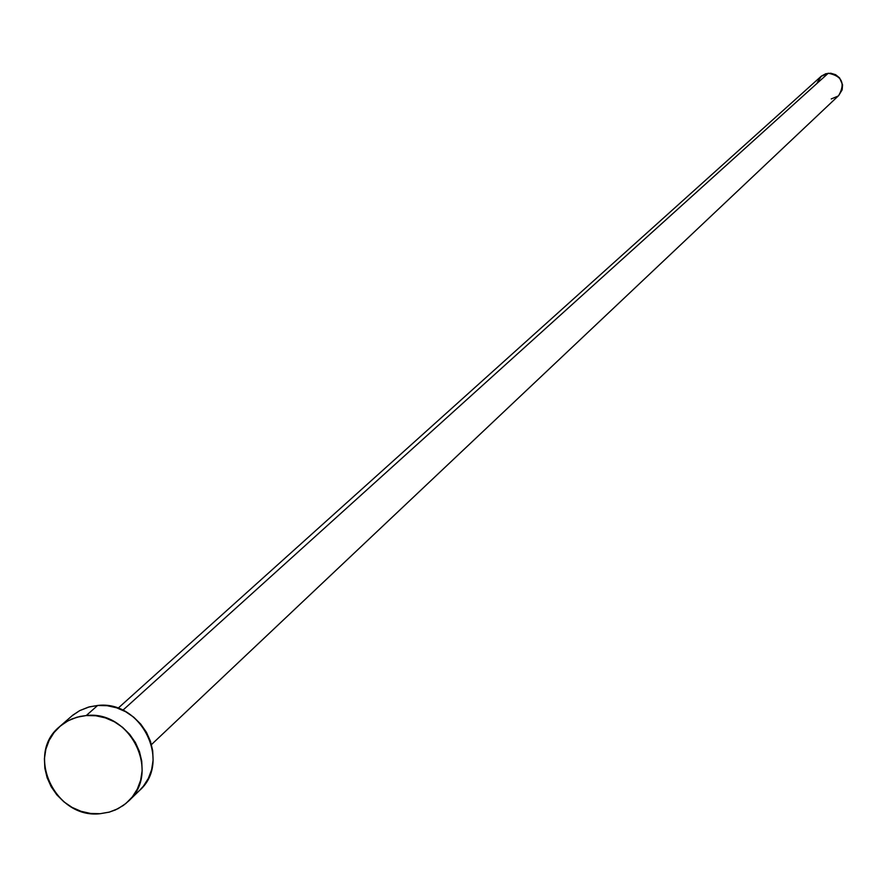 <?xml version="1.0" encoding="UTF-8"?>
<svg xmlns="http://www.w3.org/2000/svg" width="887" height="887" viewBox="0 0 887 887"><rect width="100%" height="100%" fill="white"/><g stroke="black" fill="none" stroke-linecap="round" stroke-linejoin="round"><path stroke-width="1.33" d="M151.466 744.57L838.692 95.552C845.555 83.411 842.073 75.972 828.258 73.233L122.816 710.265L828.258 73.233L821.052 76.404L118.026 708.269M128.46 801.183L139.503 790.494C171.978 762.188 141.399 699.954 97.637 705.475L86.261 715.543C130.334 709.999 161.146 772.699 128.46 801.183L123.293 805.474L115.487 809.909L109.101 812.17L100.109 813.701C55.061 819.178 24.836 754.172 59.717 726.575L66.414 721.719L71.991 718.936L79.985 716.452L86.261 715.543L97.637 705.475L89.376 706.861L79.73 710.609L72.845 715.122L59.773 726.508M72.069 715.754L79.741 710.609L88.378 707.139L97.637 705.475L107.161 705.697L116.596 707.793L125.577 711.673L133.737 717.195L140.778 724.147L146.422 732.263L150.446 741.233L152.697 750.69L153.096 760.281L151.633 769.639L148.351 778.387L143.384 786.215L139.359 790.639M100.109 813.701L90.541 813.446L81.083 811.317L72.091 807.403L63.919 801.848L56.857 794.874L51.191 786.747L47.144 777.766L44.849 768.275L44.417 758.651L45.858 749.249L49.107 740.434L54.063 732.54L60.516 725.876L68.244 720.699L76.936 717.206L86.261 715.543L95.851 715.765L105.365 717.882L114.401 721.796L122.628 727.362L129.713 734.369L135.401 742.541L139.459 751.577L141.732 761.101L142.142 770.759L140.656 780.183L137.363 788.998L132.363 796.881L125.865 803.511L118.115 808.645L109.423 812.082L100.109 813.701M817.348 82.358L821.384 76.116L825.786 73.732L830.786 73.233L835.621 74.696L839.579 77.89L842.561 84.819L842.162 89.831L838.647 95.585M838.104 96.073L831.241 98.945"/></g></svg>
